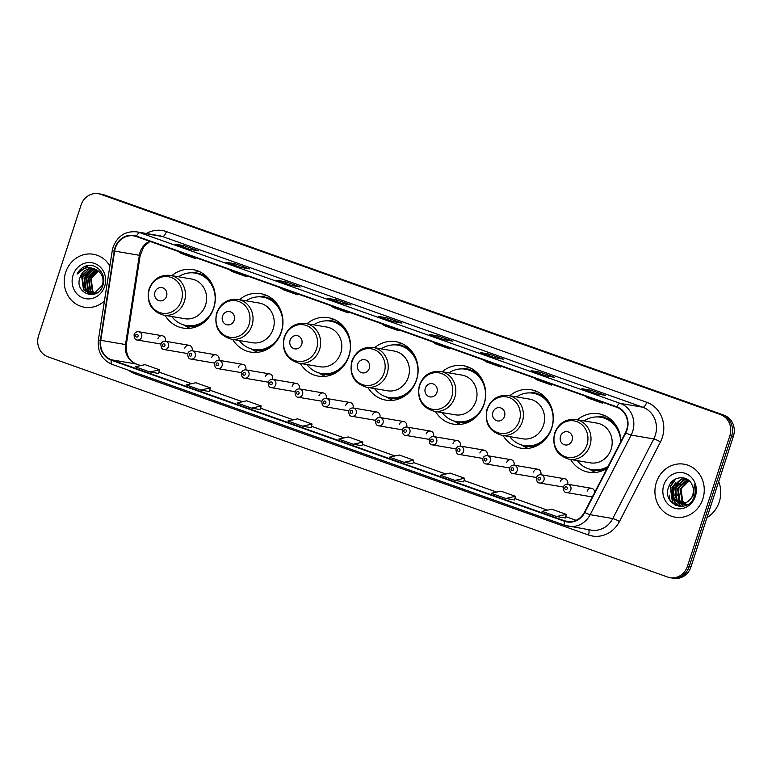 <?xml version="1.0" encoding="UTF-8"?>
<svg xmlns="http://www.w3.org/2000/svg" width="772" height="772" viewBox="0 0 772 772"><rect width="100%" height="100%" fill="white"/><g stroke="black" fill="none" stroke-linecap="round" stroke-linejoin="round"><path stroke-width="1.16" d="M570.643 459.494A29.654 27.174 -80.4 0 0 588.708 472.213A29.654 27.174 -80.4 0 0 607.101 468.305M503.054 435.476A29.654 27.174 -80.4 0 0 521.119 448.194A29.654 27.174 -80.4 0 0 551.748 428.084A29.654 27.174 -80.4 0 0 531.059 389.735A29.654 27.174 -80.4 0 0 509.809 395.766M435.456 411.457A29.654 27.174 -80.4 0 0 453.521 424.175A29.654 27.174 -80.4 0 0 484.16 404.065A29.654 27.174 -80.4 0 0 463.461 365.716A29.654 27.174 -80.4 0 0 442.211 371.747M367.868 387.428A29.654 27.174 -80.4 0 0 385.932 400.147A29.654 27.174 -80.4 0 0 416.562 380.036A29.654 27.174 -80.4 0 0 395.872 341.687A29.654 27.174 -80.4 0 0 374.613 347.718M300.269 363.409A29.654 27.174 -80.4 0 0 318.334 376.128A29.654 27.174 -80.4 0 0 348.973 356.017A29.654 27.174 -80.4 0 0 328.274 317.668A29.654 27.174 -80.4 0 0 307.024 323.7M232.681 339.39A29.654 27.174 -80.4 0 0 250.746 352.109A29.654 27.174 -80.4 0 0 281.375 331.999A29.654 27.174 -80.4 0 0 260.685 293.649A29.654 27.174 -80.4 0 0 239.426 299.681M165.083 315.362A29.654 27.174 -80.4 0 0 183.147 328.081A29.654 27.174 -80.4 0 0 213.776 307.97A29.654 27.174 -80.4 0 0 193.087 269.621A29.654 27.174 -80.4 0 0 171.838 275.652M192.045 350.768A4.198 3.841 -80.4 0 0 189.13 345.296L165.507 341.272A4.198 3.841 99.6 0 1 168.431 346.705A4.198 3.841 99.6 0 1 164.098 349.552L187.721 353.566A4.198 3.841 -80.4 0 0 187.779 353.576M218.872 360.302A4.198 3.841 -80.4 0 0 218.881 360.254A4.198 3.841 -80.4 0 0 215.957 354.821L192.334 350.806A4.198 3.841 99.6 0 1 195.258 356.23A4.198 3.841 99.6 0 1 190.925 359.077L214.548 363.101A4.198 3.841 -80.4 0 0 214.606 363.11M245.689 369.836A4.198 3.841 -80.4 0 0 242.784 364.355L219.151 360.341A4.198 3.841 99.6 0 1 222.085 365.764A4.198 3.841 99.6 0 1 217.752 368.611L241.375 372.635A4.198 3.841 -80.4 0 0 241.433 372.644M272.516 379.37A4.198 3.841 -80.4 0 0 269.602 373.889L245.978 369.875A4.198 3.841 99.6 0 1 248.912 375.298A4.198 3.841 99.6 0 1 244.57 378.145L268.202 382.159A4.198 3.841 -80.4 0 0 268.26 382.169M299.343 388.905A4.198 3.841 -80.4 0 0 296.429 383.423L272.805 379.409A4.198 3.841 99.6 0 1 275.729 384.832A4.198 3.841 99.6 0 1 271.397 387.679L295.02 391.693A4.198 3.841 -80.4 0 0 295.078 391.703M326.17 398.439A4.198 3.841 -80.4 0 0 326.18 398.381A4.198 3.841 -80.4 0 0 323.256 392.958L299.632 388.943A4.198 3.841 99.6 0 1 302.556 394.367A4.198 3.841 99.6 0 1 298.224 397.213L321.847 401.228A4.198 3.841 -80.4 0 0 321.905 401.237M352.987 407.973A4.198 3.841 -80.4 0 0 350.083 402.492L326.45 398.477A4.198 3.841 99.6 0 1 329.383 403.901A4.198 3.841 99.6 0 1 325.051 406.748L348.674 410.762A4.198 3.841 -80.4 0 0 348.732 410.772M379.814 417.498A4.198 3.841 -80.4 0 0 376.9 412.026L353.277 408.002A4.198 3.841 99.6 0 1 356.21 413.435A4.198 3.841 99.6 0 1 351.868 416.282L375.501 420.296A4.198 3.841 -80.4 0 0 375.559 420.306M406.641 427.032A4.198 3.841 -80.4 0 0 403.727 421.56L380.104 417.536A4.198 3.841 99.6 0 1 383.028 422.969A4.198 3.841 99.6 0 1 378.695 425.816L402.318 429.83A4.198 3.841 -80.4 0 0 402.376 429.84M433.468 436.566A4.198 3.841 -80.4 0 0 433.478 436.518A4.198 3.841 -80.4 0 0 430.554 431.094L406.931 427.07A4.198 3.841 99.6 0 1 409.855 432.503A4.198 3.841 99.6 0 1 405.522 435.35L429.145 439.365A4.198 3.841 -80.4 0 0 429.203 439.374M460.286 446.1A4.198 3.841 -80.4 0 0 457.381 440.619L433.748 436.605A4.198 3.841 99.6 0 1 436.682 442.038A4.198 3.841 99.6 0 1 432.349 444.875L455.972 448.899A4.198 3.841 -80.4 0 0 456.03 448.908M487.113 455.634A4.198 3.841 -80.4 0 0 484.198 450.153L460.575 446.139A4.198 3.841 99.6 0 1 463.509 451.562A4.198 3.841 99.6 0 1 459.166 454.409L482.799 458.433A4.198 3.841 -80.4 0 0 482.857 458.443M513.94 465.169A4.198 3.841 -80.4 0 0 511.025 459.687L487.402 455.673A4.198 3.841 99.6 0 1 490.326 461.096A4.198 3.841 99.6 0 1 485.993 463.943L509.617 467.957A4.198 3.841 -80.4 0 0 509.674 467.967M540.767 474.703A4.198 3.841 -80.4 0 0 540.776 474.645A4.198 3.841 -80.4 0 0 537.852 469.222L514.229 465.207A4.198 3.841 99.6 0 1 517.153 470.63A4.198 3.841 99.6 0 1 512.82 473.477L536.443 477.492A4.198 3.841 -80.4 0 0 536.501 477.501M567.584 484.237A4.198 3.841 -80.4 0 0 564.679 478.756L541.047 474.741A4.198 3.841 99.6 0 1 543.98 480.165A4.198 3.841 99.6 0 1 539.647 483.011L563.27 487.026A4.198 3.841 -80.4 0 0 563.328 487.035M594.652 492.468A4.198 3.841 -80.4 0 0 591.497 488.29L567.874 484.276A4.198 3.841 99.6 0 1 570.807 489.699A4.198 3.841 99.6 0 1 566.465 492.546L590.097 496.56A4.198 3.841 -80.4 0 0 592.896 495.865M165.218 341.234A4.198 3.841 -80.4 0 0 162.303 335.762L138.68 331.738A4.198 3.841 99.6 0 1 141.614 337.171A4.198 3.841 99.6 0 1 137.271 340.018L160.904 344.032A4.198 3.841 -80.4 0 0 160.962 344.042M620.92 441.478A29.654 27.174 -80.4 0 0 598.647 413.753A29.654 27.174 -80.4 0 0 577.398 419.785M189.13 345.296A4.198 3.841 -80.4 0 0 184.797 348.133M215.957 354.821A4.198 3.841 -80.4 0 0 211.625 357.668M242.784 364.355A4.198 3.841 -80.4 0 0 238.442 367.202M269.602 373.889A4.198 3.841 -80.4 0 0 265.269 376.736M296.429 383.423A4.198 3.841 -80.4 0 0 292.096 386.27M323.256 392.958A4.198 3.841 -80.4 0 0 318.923 395.804M350.083 402.492A4.198 3.841 -80.4 0 0 345.74 405.339M376.9 412.026A4.198 3.841 -80.4 0 0 372.567 414.873M403.727 421.56A4.198 3.841 -80.4 0 0 399.394 424.407M430.554 431.094A4.198 3.841 -80.4 0 0 426.221 433.932M457.381 440.619A4.198 3.841 -80.4 0 0 453.039 443.466M484.198 450.153A4.198 3.841 -80.4 0 0 479.866 453M511.025 459.687A4.198 3.841 -80.4 0 0 506.693 462.534M537.852 469.222A4.198 3.841 -80.4 0 0 533.52 472.068M564.679 478.756A4.198 3.841 -80.4 0 0 560.337 481.603M591.497 488.29A4.198 3.841 -80.4 0 0 587.164 491.137M162.303 335.762A4.198 3.841 -80.4 0 0 157.97 338.609M670.086 577.688L673.618 578.286A16.781 15.382 -80.4 0 0 690.959 566.909L733.4 436.286A16.781 15.382 -80.4 0 0 724.049 415.191L104.278 194.93A16.781 15.382 -80.4 0 0 101.914 194.312L100.148 194.013A16.781 15.382 -80.4 0 1 102.512 194.631A16.781 15.382 -80.4 0 0 100.148 194.013L98.382 193.714A16.781 15.382 -80.4 0 0 81.041 205.091L38.6 335.714A16.781 15.382 -80.4 0 0 47.951 356.809L667.722 577.07A16.781 15.382 -80.4 0 0 670.086 577.688A16.781 15.382 -80.4 0 0 687.427 566.301L729.868 435.678A16.781 15.382 -80.4 0 0 720.517 414.593L100.746 194.332A16.781 15.382 -80.4 0 0 98.382 193.714M720.517 414.593L102.512 194.631L722.283 414.892A16.781 15.382 -80.4 0 1 731.634 435.977A16.781 15.382 -80.4 0 0 722.283 414.892L724.049 415.191M687.427 566.301L689.193 566.6L731.634 435.977L689.193 566.6A16.781 15.382 -80.4 0 1 671.852 577.987A16.781 15.382 -80.4 0 0 689.193 566.6L690.959 566.909M65.63 272.468A26.856 24.607 -80.4 0 0 84.37 307.208A26.856 24.607 -80.4 0 0 104.432 301.032A26.856 24.607 -80.4 0 1 84.37 307.208A26.856 24.607 -80.4 0 1 65.63 272.468A26.856 24.607 -80.4 0 1 93.373 254.258A26.856 24.607 -80.4 0 0 65.63 272.468M656.354 482.403A26.856 24.607 -80.4 0 0 675.095 517.144A26.856 24.607 -80.4 0 0 702.838 498.924A26.856 24.607 -80.4 0 0 684.098 464.194A26.856 24.607 -80.4 0 0 656.354 482.403A26.856 24.607 -80.4 0 0 675.095 517.144A26.856 24.607 -80.4 0 0 702.838 498.924A26.856 24.607 -80.4 0 0 684.098 464.194A26.856 24.607 -80.4 0 0 656.354 482.403M115.356 248.053A17.901 16.405 99.6 0 1 133.855 235.904A17.901 16.405 99.6 0 1 136.374 236.56L616.693 407.269A17.901 16.405 99.6 0 1 625.474 432.629L584.472 512.232A17.901 16.405 99.6 0 1 567.169 521.505A17.901 16.405 99.6 0 1 564.65 520.849L111.467 359.8A17.901 16.405 99.6 0 1 100.775 340.336L114.632 251.083A17.901 16.405 99.6 0 1 115.356 248.053M114.97 247.908A18.345 16.81 -80.4 0 0 114.227 251.025L100.37 340.269A18.345 16.81 -80.4 0 0 111.332 360.225L564.506 521.274A18.345 16.81 -80.4 0 0 584.829 512.444L625.831 432.841A18.345 16.81 -80.4 0 0 616.838 406.844L136.509 236.135A18.345 16.81 -80.4 0 0 114.97 247.908M596.466 393.865L605.296 395.37L590.773 390.207L581.943 388.702L596.466 393.865M590.3 391.665L590.773 390.207M545.621 375.8L554.46 377.305L539.927 372.143L531.097 370.637L545.621 375.8M539.454 373.6L539.927 372.143M494.784 357.735L503.614 359.231L489.091 354.068L480.261 352.572L494.784 357.735M488.618 355.525L489.091 354.068M443.948 339.661L452.778 341.166L438.245 336.003L429.415 334.498L443.948 339.661M437.772 337.46L438.245 336.003M189.738 249.327L198.568 250.823L184.045 245.66L175.215 244.164L189.738 249.327M183.572 247.117L184.045 245.66M240.584 267.392L249.414 268.897L234.891 263.735L226.051 262.229L240.584 267.392M234.418 265.192L234.891 263.735M291.42 285.457L300.25 286.962L285.727 281.799L276.897 280.294L291.42 285.457M285.254 283.256L285.727 281.799M342.266 303.531L351.096 305.027L336.573 299.864L327.733 298.368L342.266 303.531M336.09 301.321L336.573 299.864M393.102 321.596L401.932 323.101L387.409 317.939L378.579 316.433L393.102 321.596M386.936 319.396L387.409 317.939M109.865 266.002A26.856 24.607 -80.4 0 0 93.373 254.258A26.856 24.607 -80.4 0 1 109.865 266.002M454.93 480.387L463.673 481.873L464.58 478.235L450.057 473.072L440.407 475.224L454.93 480.387L464.58 478.235M505.776 498.461L515.416 496.299L500.893 491.146L491.243 493.298L505.776 498.461L514.519 499.928M556.612 516.526L565.355 518.012L566.262 514.374L551.739 509.211L542.089 511.363L556.612 516.526L566.262 514.374M302.412 426.183L312.062 424.031L297.529 418.868L287.879 421.02L302.412 426.183L311.155 427.659M251.566 408.118L260.309 409.604L261.216 405.966L246.693 400.803L237.043 402.955L251.566 408.118L261.216 405.966M200.73 390.053L210.38 387.891L195.847 382.729L186.197 384.89L200.73 390.053L209.473 391.52M149.884 371.979L158.627 373.465L159.534 369.827L145.011 364.664L135.361 366.816L149.884 371.979L159.534 369.827M404.094 462.322L413.734 460.17L399.211 455.007L389.561 457.159L404.094 462.322L412.837 463.789M353.248 444.257L362.898 442.095L348.375 436.933L338.725 439.094L353.248 444.257L362 445.724M381.6 323.719L384.504 325.716L399.037 330.879L399.375 330.03M396.123 328.882L399.037 330.879M330.763 305.644L333.668 307.652L348.191 312.814L348.539 311.965M345.287 310.807L348.191 312.814M279.918 287.58L282.832 289.587L297.355 294.75L297.693 293.9M294.441 292.742L297.355 294.75M229.081 269.515L231.986 271.512L246.509 276.675L246.857 275.826M243.605 274.678L246.509 276.675M178.235 251.44L181.15 253.448L195.673 258.61L196.011 257.761M192.768 256.603L195.673 258.61M432.445 341.784L435.35 343.791L449.873 348.954L450.221 348.104M446.969 346.946L449.873 348.954M483.282 359.848L486.186 361.856L500.719 367.018L501.057 366.169M497.805 365.011L500.719 367.018M534.127 377.923L537.032 379.921L551.555 385.083L551.903 384.234M548.651 383.086L551.555 385.083M584.964 395.988L587.868 397.995L602.401 403.158L602.739 402.308M599.487 401.15L602.401 403.158M362.898 442.095L361.991 445.743M312.062 424.031L311.155 427.669M210.38 387.891L209.473 391.539M413.734 460.17L412.837 463.808M515.416 496.299L514.519 499.947M94.599 293.466L92.35 291.276L90.623 279.001L98.42 271.02M94.908 293.37L92.901 291.372L91.173 279.097A12.651 11.59 -80.4 0 1 98.526 271.107M93.422 293.746L90.141 290.899L88.413 278.624L97.407 270.287M93.711 293.688L90.691 290.996L88.963 278.721L97.668 270.461M92.254 293.881L87.931 290.523L86.203 278.248L95.429 269.862L96.375 269.698M92.544 293.852L88.49 290.619L86.763 278.345L96.635 269.833M93.952 294.267L91.395 293.949M91.125 293.881L85.731 290.156L84.003 277.872L93.219 269.486L95.313 269.225M92.495 294.171L91.675 293.968M91.405 293.891L86.281 290.243L84.553 277.968L93.769 269.582L95.583 269.332M94.985 269.1A12.651 11.59 -80.4 0 0 93.2 268.637A12.651 11.59 -80.4 0 0 80.134 277.216C73.417 293.592 98.247 302.026 102.859 285.428C107.269 274.214 95.921 261.92 85.383 266.195C81.726 267.681 78.976 270.297 77.142 274.031C82.044 267.845 87.989 266.205 94.985 269.1C101.586 272.207 104.114 277.534 102.579 285.09L94.097 293.601L90.006 293.756L83.521 289.78L81.793 277.495L91.009 269.11L94.252 268.868M97.803 292.366L94.647 293.698L90.006 293.756M90.285 293.794L84.071 289.867L82.343 277.592L91.559 269.206L94.512 268.955M80.134 277.216L89.349 268.83L93.441 268.685M73.089 275.122A18.238 16.714 -80.4 0 0 83.251 298.04A18.238 16.714 -80.4 0 0 104.664 286.344A18.238 16.714 -80.4 0 0 94.502 263.416A18.238 16.714 -80.4 0 0 73.089 275.122M77.142 274.031L88.133 265.558M84.727 287.56L85.103 277.573L87.168 273.51M83.965 284.993L85.547 275.787M166.549 296.265A6.716 6.147 -80.4 0 0 162.805 287.831A6.716 6.147 -80.4 0 0 154.931 292.134A6.716 6.147 -80.4 0 0 158.665 300.569A6.716 6.147 -80.4 0 0 166.549 296.265M163.577 315.111L184.74 318.711A20.14 18.451 -80.4 0 0 205.545 305.046A20.14 18.451 -80.4 0 0 191.495 279.001L170.332 275.401C160.161 274.504 153.068 279.049 149.044 289.056C146.304 302.566 151.148 311.251 163.577 315.111A20.14 18.451 -80.4 0 0 184.383 301.447A20.14 18.451 -80.4 0 0 170.332 275.401M171.731 316.491A26.576 24.347 -80.4 0 0 186.313 325.504A26.576 24.347 -80.4 0 0 213.767 307.478A26.576 24.347 -80.4 0 0 195.22 273.105A26.576 24.347 -80.4 0 0 178.486 276.791M212.763 285.486A26.576 24.347 -80.4 0 0 196.107 273.259L195.22 273.105M186.313 325.504L187.2 325.649A26.576 24.347 -80.4 0 0 206.964 319.618M190.134 328.283A29.095 26.653 99.6 0 1 186.033 326.324L183.543 324.848M192.392 272.805L195.229 272.236A29.095 26.653 99.6 0 1 199.745 271.744M234.148 320.283A6.716 6.147 -80.4 0 0 230.403 311.849A6.716 6.147 -80.4 0 0 222.519 316.153A6.716 6.147 -80.4 0 0 226.264 324.587A6.716 6.147 -80.4 0 0 234.148 320.283M231.166 339.13L252.338 342.729A20.14 18.451 -80.4 0 0 273.143 329.075A20.14 18.451 -80.4 0 0 259.083 303.02L237.921 299.42C227.759 298.523 220.667 303.078 216.633 313.075C213.892 326.585 218.737 335.27 231.166 339.13A20.14 18.451 -80.4 0 0 251.981 325.475A20.14 18.451 -80.4 0 0 237.921 299.42M239.32 340.52A26.576 24.347 -80.4 0 0 253.911 349.523A26.576 24.347 -80.4 0 0 281.365 331.497A26.576 24.347 -80.4 0 0 262.818 297.133A26.576 24.347 -80.4 0 0 246.075 300.81M280.361 309.514A26.576 24.347 -80.4 0 0 263.696 297.278L262.818 297.133M253.911 349.523L254.789 349.677A26.576 24.347 -80.4 0 0 274.562 343.637M257.723 352.302A29.095 26.653 99.6 0 1 253.621 350.343L251.141 348.867M259.99 296.834L262.818 296.265A29.095 26.653 99.6 0 1 267.344 295.772M301.736 344.312A6.716 6.147 -80.4 0 0 298.002 335.868A6.716 6.147 -80.4 0 0 290.118 340.182A6.716 6.147 -80.4 0 0 293.852 348.616A6.716 6.147 -80.4 0 0 301.736 344.312M298.764 363.158L319.926 366.748A20.14 18.451 -80.4 0 0 340.742 353.093A20.14 18.451 -80.4 0 0 326.681 327.038L305.519 323.449C295.358 322.542 288.255 327.096 284.231 337.094C281.49 350.613 286.335 359.298 298.764 363.158A20.14 18.451 -80.4 0 0 319.569 349.494A20.14 18.451 -80.4 0 0 305.519 323.449M306.918 364.538A26.576 24.347 -80.4 0 0 321.499 373.542A26.576 24.347 -80.4 0 0 348.954 355.525A26.576 24.347 -80.4 0 0 330.406 321.152A26.576 24.347 -80.4 0 0 313.673 324.829M347.96 333.533A26.576 24.347 -80.4 0 0 331.294 321.297L330.406 321.152M321.499 373.542L322.387 373.696A26.576 24.347 -80.4 0 0 342.15 367.655M325.321 376.321A29.095 26.653 99.6 0 1 321.22 374.372L318.74 372.895M327.579 320.853L330.416 320.283A29.095 26.653 99.6 0 1 334.932 319.791M369.334 368.331A6.716 6.147 -80.4 0 0 365.59 359.897A6.716 6.147 -80.4 0 0 357.706 364.201A6.716 6.147 -80.4 0 0 361.45 372.635A6.716 6.147 -80.4 0 0 369.334 368.331M366.362 387.177L387.525 390.777A20.14 18.451 -80.4 0 0 408.33 377.112A20.14 18.451 -80.4 0 0 394.28 351.067L373.108 347.468C362.946 346.57 355.853 351.115 351.829 361.122C349.089 374.632 353.933 383.317 366.362 387.177A20.14 18.451 -80.4 0 0 387.168 373.513A20.14 18.451 -80.4 0 0 373.108 347.468M374.517 388.567A26.576 24.347 -80.4 0 0 389.098 397.57A26.576 24.347 -80.4 0 0 416.552 379.544A26.576 24.347 -80.4 0 0 398.005 345.171A26.576 24.347 -80.4 0 0 381.262 348.857M415.548 357.552A26.576 24.347 -80.4 0 0 398.883 345.325L398.005 345.171M389.098 397.57L389.976 397.715A26.576 24.347 -80.4 0 0 409.749 391.684M392.919 400.35A29.095 26.653 99.6 0 1 388.808 398.391L386.328 396.914M395.177 344.872L398.005 344.302A29.095 26.653 99.6 0 1 402.53 343.81M436.923 392.35A6.716 6.147 -80.4 0 0 433.188 383.916A6.716 6.147 -80.4 0 0 425.304 388.219A6.716 6.147 -80.4 0 0 429.049 396.663A6.716 6.147 -80.4 0 0 436.923 392.35M433.951 411.196L455.113 414.796A20.14 18.451 -80.4 0 0 475.928 401.141A20.14 18.451 -80.4 0 0 461.868 375.086L440.706 371.486C430.544 370.589 423.442 375.144 419.418 385.141C416.677 398.651 421.522 407.336 433.951 411.196A20.14 18.451 -80.4 0 0 454.756 397.541A20.14 18.451 -80.4 0 0 440.706 371.486M442.105 412.586A26.576 24.347 -80.4 0 0 456.686 421.589A26.576 24.347 -80.4 0 0 484.14 403.563A26.576 24.347 -80.4 0 0 465.593 369.199A26.576 24.347 -80.4 0 0 448.86 372.876M483.147 381.58A26.576 24.347 -80.4 0 0 466.481 369.344L465.593 369.199M456.686 421.589L457.574 421.744A26.576 24.347 -80.4 0 0 477.337 415.703M460.508 424.368A29.095 26.653 99.6 0 1 456.406 422.409L453.926 420.933M462.775 368.9L465.603 368.331A29.095 26.653 99.6 0 1 470.119 367.839M504.521 416.378A6.716 6.147 -80.4 0 0 500.777 407.934A6.716 6.147 -80.4 0 0 492.903 412.248A6.716 6.147 -80.4 0 0 496.637 420.682A6.716 6.147 -80.4 0 0 504.521 416.378M501.549 435.225L522.712 438.814A20.14 18.451 -80.4 0 0 543.517 425.16A20.14 18.451 -80.4 0 0 529.467 399.114L508.294 395.515C498.133 394.617 491.04 399.163 487.016 409.16C484.276 422.68 489.12 431.365 501.549 435.225A20.14 18.451 -80.4 0 0 522.354 421.56A20.14 18.451 -80.4 0 0 508.294 395.515M509.703 436.605A26.576 24.347 -80.4 0 0 524.284 445.608A26.576 24.347 -80.4 0 0 551.739 427.591A26.576 24.347 -80.4 0 0 533.191 393.218A26.576 24.347 -80.4 0 0 516.449 396.895M550.735 405.599A26.576 24.347 -80.4 0 0 534.079 393.373L533.191 393.218M524.284 445.608L525.163 445.762A26.576 24.347 -80.4 0 0 544.936 439.722M528.106 448.387A29.095 26.653 99.6 0 1 524.005 446.438L521.515 444.962M530.364 392.919L533.201 392.35A29.095 26.653 99.6 0 1 537.717 391.858M572.11 440.397A6.716 6.147 -80.4 0 0 568.375 431.963A6.716 6.147 -80.4 0 0 560.491 436.267A6.716 6.147 -80.4 0 0 564.236 444.701A6.716 6.147 -80.4 0 0 572.11 440.397M569.138 459.243L590.31 462.843A20.14 18.451 -80.4 0 0 611.115 449.179A20.14 18.451 -80.4 0 0 597.055 423.133L575.893 419.534C565.731 418.636 558.638 423.181 554.605 433.188C551.864 446.698 556.708 455.383 569.138 459.243A20.14 18.451 -80.4 0 0 589.943 445.579A20.14 18.451 -80.4 0 0 575.893 419.534M620.736 441.835A26.576 24.347 -80.4 0 0 600.79 417.237A26.576 24.347 -80.4 0 0 584.047 420.923M618.333 429.618A26.576 24.347 -80.4 0 0 601.668 417.391L600.79 417.237M577.292 460.633A26.576 24.347 -80.4 0 0 591.873 469.637L592.761 469.781A26.576 24.347 -80.4 0 0 607.661 467.214M591.873 469.637A26.576 24.347 -80.4 0 0 608.153 466.259M595.694 472.416A29.095 26.653 99.6 0 1 591.593 470.457L589.113 468.98M597.962 416.948L600.79 416.369A29.095 26.653 99.6 0 1 605.306 415.876M706.969 517.636A27.975 25.63 -80.4 0 0 719.263 501.897A27.975 25.63 -80.4 0 0 718.684 481.583M687.022 504.656L686.009 504.261M685.681 504.106L684.696 503.547M684.368 503.325L681.985 501.028L680.354 488.772L688.933 480.58M687.389 504.656L686.376 504.222M686.047 504.048L685.073 503.441M684.754 503.209L682.689 501.144L681.058 488.888L689.213 480.831M686.308 504.637L684.561 504.28M684.224 504.174L683.201 503.788M682.873 503.624L679.177 500.555L677.555 488.29L686.868 479.923L687.871 479.75M685.951 504.57L684.918 504.299M684.581 504.174L683.577 503.749M683.239 503.576L679.881 500.671L678.25 488.415L688.132 479.933M683.5 504.164L681.753 503.807M681.415 503.701L676.378 500.073L674.747 487.817L684.069 479.441L686.993 479.19L681.261 478.968L671.949 487.335L673.57 499.6L679.997 503.566L684.05 503.412L687.688 501.732A12.651 11.59 -80.4 0 0 692.745 494.929A12.651 11.59 -80.4 0 0 691.924 484.526C687.485 474.375 672.267 476.102 668.803 486.543C661.237 504.579 688.19 514.75 694.24 496.753L694.559 495.856C695.794 491.909 695.726 488.029 694.346 484.208L693.632 495.383L687.688 501.732M683.152 504.097L682.12 503.817M681.772 503.701L677.073 500.198L675.452 487.933L684.764 479.566L687.186 479.296M680.344 503.614L674.274 499.716L672.644 487.46L681.966 479.084L685.99 478.93M682.892 501.404L680.306 492.131M663.804 485.057A18.238 16.714 -80.4 0 0 673.966 507.986A18.238 16.714 -80.4 0 0 695.379 496.28A18.238 16.714 -80.4 0 0 685.218 473.352A18.238 16.714 -80.4 0 0 663.804 485.057M669.372 495.151A27.975 25.63 -80.4 0 0 670.028 500.459M675.876 505.438L672.808 502.495L670.54 486.485L675.809 478.872M679.37 506.374L675.616 502.977L673.724 499.793M672.856 497.313L673.348 486.958L675.384 482.915M681.541 506.432L678.115 503.045M677.922 502.765L676.523 500.266M675.664 497.786L676.156 487.441L678.192 483.397M683.394 506.191L681.078 503.74M680.721 503.248L679.331 500.738M678.472 498.268L678.955 487.914L680.991 483.87M675.124 505.081L672.46 502.437L670.192 486.428L674.738 479.451M679.051 506.336L675.259 502.91L672.972 498.731M672.055 494.698L673.676 485.25M681.29 506.451L677.681 502.871M677.43 502.504L675.77 499.204M674.853 495.18L676.475 485.723M683.172 506.229L680.74 503.691M679.997 503.566L680.479 503.344M680.238 502.987L678.578 499.677M677.662 495.653L679.283 486.196M104.278 194.93L100.746 194.332M733.4 436.286L729.868 435.678M149.662 241.289A17.901 16.405 -80.4 0 0 140.089 252.251A17.901 16.405 -80.4 0 0 139.365 255.291L125.508 344.534A17.901 16.405 -80.4 0 0 136.2 363.998L140.745 365.619M146.381 233.501A27.975 25.63 99.6 0 1 166.414 231.59L646.733 402.289A5.597 2.21 -70.4 0 1 642.806 407.22L162.477 236.521A22.378 20.506 -80.4 0 0 159.331 235.701L136.721 231.851A22.378 20.506 99.6 0 1 139.867 232.681A5.597 2.21 109.6 0 0 136.509 236.135M646.733 402.289A27.975 25.63 99.6 0 1 662.318 437.444A27.975 25.63 99.6 0 1 660.456 441.922L619.453 521.525A27.975 25.63 99.6 0 1 588.476 534.986L135.303 373.938A27.975 25.63 99.6 0 1 128.567 370.232M655.274 435.34A22.378 20.506 -80.4 0 0 642.806 407.22L620.196 403.38A22.378 20.506 99.6 0 1 631.168 435.08L590.165 514.683A22.378 20.506 99.6 0 1 568.539 526.282A22.378 20.506 99.6 0 1 565.384 525.462A5.597 2.21 109.6 0 1 565.239 525.423L591.149 530.123A22.378 20.506 -80.4 0 0 612.775 518.533L653.778 438.93A22.378 20.506 -80.4 0 0 655.274 435.34M136.721 231.851C125.46 230.867 117.595 235.923 113.127 247.021L112.239 250.736L114.227 251.025M112.21 364.403A5.597 2.21 -70.4 0 1 112.065 364.365A5.597 2.21 -70.4 0 1 111.332 360.225M564.506 521.274A5.597 2.21 109.6 0 0 565.239 525.423L112.065 364.365C101.894 359.848 97.34 351.723 98.382 339.989L100.37 340.269M584.829 512.444A5.597 0.733 27.3 0 0 590.165 514.683L612.775 518.533A5.597 0.733 -152.7 0 1 619.453 521.525M625.831 432.841A5.597 0.733 27.3 0 0 631.168 435.08L653.778 438.93A5.597 0.733 -152.7 0 1 660.456 441.922M616.838 406.844A5.597 2.21 -70.4 0 1 620.196 403.38L139.867 232.681L162.477 236.521A5.597 2.21 -70.4 0 0 166.414 231.59M135.631 372.741A5.597 2.21 -70.4 0 1 135.303 373.938M588.602 529.688A5.597 2.21 -70.4 0 1 588.476 534.986M564.65 520.849L569.765 521.718M114.632 251.083L140.186 255.445L126.328 344.688L100.775 340.336M111.467 359.8L136.2 363.998A10.075 3.985 -70.4 0 1 136.47 364.075L140.784 365.61M158.974 372.094L191.581 383.684M209.81 390.159L242.427 401.749M260.656 408.234L293.263 419.823M344.148 437.878L311.502 426.279L344.109 437.888M362.338 444.363L394.946 455.953M445.83 474.018L413.184 462.409L445.791 474.027M464.02 480.502L496.628 492.092M514.856 498.577L547.473 510.167L514.866 498.548M565.693 516.642L576.086 520.328L565.702 516.613M181.401 300.684A18.499 16.955 -80.4 0 0 171.095 277.428A18.499 16.955 -80.4 0 0 149.382 289.297A18.499 16.955 -80.4 0 0 159.688 312.554A18.499 16.955 -80.4 0 0 181.401 300.684M207.504 277.466A26.827 24.579 -80.4 0 0 194.235 272.96M185.328 325.311A26.827 24.579 -80.4 0 0 199.34 325.446M248.999 324.703A18.499 16.955 -80.4 0 0 238.693 301.447A18.499 16.955 -80.4 0 0 216.971 313.316A18.499 16.955 -80.4 0 0 227.277 336.573A18.499 16.955 -80.4 0 0 248.999 324.703M275.093 301.485A26.827 24.579 -80.4 0 0 261.824 296.979M252.927 349.33A26.827 24.579 -80.4 0 0 266.938 349.465M316.588 348.722A18.499 16.955 -80.4 0 0 306.281 325.475A18.499 16.955 -80.4 0 0 284.569 337.345A18.499 16.955 -80.4 0 0 294.875 360.592A18.499 16.955 -80.4 0 0 316.588 348.722M342.691 325.514A26.827 24.579 -80.4 0 0 329.422 321.007M320.515 373.358A26.827 24.579 -80.4 0 0 334.537 373.484M384.186 372.751A18.499 16.955 -80.4 0 0 373.88 349.494A18.499 16.955 -80.4 0 0 352.157 361.364A18.499 16.955 -80.4 0 0 362.464 384.62A18.499 16.955 -80.4 0 0 384.186 372.751M410.289 349.533A26.827 24.579 -80.4 0 0 397.011 345.026M388.113 397.377A26.827 24.579 -80.4 0 0 402.125 397.512M451.784 396.769A18.499 16.955 -80.4 0 0 441.468 373.513A18.499 16.955 -80.4 0 0 419.756 385.382A18.499 16.955 -80.4 0 0 430.062 408.639A18.499 16.955 -80.4 0 0 451.784 396.769M477.878 373.561A26.827 24.579 -80.4 0 0 464.609 369.055M455.702 421.396A26.827 24.579 -80.4 0 0 469.723 421.531M519.373 420.788A18.499 16.955 -80.4 0 0 509.066 397.541A18.499 16.955 -80.4 0 0 487.344 409.411A18.499 16.955 -80.4 0 0 497.66 432.658A18.499 16.955 -80.4 0 0 519.373 420.788M545.476 397.58A26.827 24.579 -80.4 0 0 532.197 393.073M523.3 445.425A26.827 24.579 -80.4 0 0 537.312 445.56M586.971 444.817A18.499 16.955 -80.4 0 0 576.665 421.56A18.499 16.955 -80.4 0 0 554.943 433.43A18.499 16.955 -80.4 0 0 565.249 456.686A18.499 16.955 -80.4 0 0 586.971 444.817M613.064 421.599A26.827 24.579 -80.4 0 0 599.796 417.092M590.898 469.444A26.827 24.579 -80.4 0 0 604.91 469.579M138.082 336.119A1.399 1.283 -80.4 0 0 137.31 334.363A1.399 1.283 -80.4 0 0 135.66 335.26A1.399 1.283 -80.4 0 0 136.441 337.017A1.399 1.283 -80.4 0 0 138.082 336.119M164.909 345.653A1.399 1.283 -80.4 0 0 164.127 343.897A1.399 1.283 -80.4 0 0 162.487 344.795A1.399 1.283 -80.4 0 0 163.268 346.551A1.399 1.283 -80.4 0 0 164.909 345.653M191.736 355.188A1.399 1.283 -80.4 0 0 190.954 353.431A1.399 1.283 -80.4 0 0 189.314 354.329A1.399 1.283 -80.4 0 0 190.095 356.085A1.399 1.283 -80.4 0 0 191.736 355.188M218.563 364.722A1.399 1.283 -80.4 0 0 217.781 362.965A1.399 1.283 -80.4 0 0 216.141 363.863A1.399 1.283 -80.4 0 0 216.913 365.619A1.399 1.283 -80.4 0 0 218.563 364.722M245.38 374.256A1.399 1.283 -80.4 0 0 244.608 372.5A1.399 1.283 -80.4 0 0 242.958 373.397A1.399 1.283 -80.4 0 0 243.74 375.153A1.399 1.283 -80.4 0 0 245.38 374.256M272.207 383.79A1.399 1.283 -80.4 0 0 271.426 382.024A1.399 1.283 -80.4 0 0 269.785 382.922A1.399 1.283 -80.4 0 0 270.567 384.688A1.399 1.283 -80.4 0 0 272.207 383.79M299.034 393.315A1.399 1.283 -80.4 0 0 298.253 391.558A1.399 1.283 -80.4 0 0 296.612 392.456A1.399 1.283 -80.4 0 0 297.394 394.212A1.399 1.283 -80.4 0 0 299.034 393.315M325.861 402.849A1.399 1.283 -80.4 0 0 325.08 401.093A1.399 1.283 -80.4 0 0 323.439 401.99A1.399 1.283 -80.4 0 0 324.211 403.746A1.399 1.283 -80.4 0 0 325.861 402.849M352.679 412.383A1.399 1.283 -80.4 0 0 351.907 410.627A1.399 1.283 -80.4 0 0 350.256 411.524A1.399 1.283 -80.4 0 0 351.038 413.281A1.399 1.283 -80.4 0 0 352.679 412.383M379.506 421.917A1.399 1.283 -80.4 0 0 378.724 420.161A1.399 1.283 -80.4 0 0 377.083 421.058A1.399 1.283 -80.4 0 0 377.865 422.815A1.399 1.283 -80.4 0 0 379.506 421.917M406.333 431.452A1.399 1.283 -80.4 0 0 405.551 429.695A1.399 1.283 -80.4 0 0 403.91 430.593A1.399 1.283 -80.4 0 0 404.692 432.349A1.399 1.283 -80.4 0 0 406.333 431.452M433.16 440.986A1.399 1.283 -80.4 0 0 432.378 439.229A1.399 1.283 -80.4 0 0 430.737 440.127A1.399 1.283 -80.4 0 0 431.509 441.883A1.399 1.283 -80.4 0 0 433.16 440.986M459.977 450.52A1.399 1.283 -80.4 0 0 459.205 448.764A1.399 1.283 -80.4 0 0 457.555 449.661A1.399 1.283 -80.4 0 0 458.336 451.417A1.399 1.283 -80.4 0 0 459.977 450.52M486.804 460.054A1.399 1.283 -80.4 0 0 486.022 458.298A1.399 1.283 -80.4 0 0 484.382 459.195A1.399 1.283 -80.4 0 0 485.163 460.952A1.399 1.283 -80.4 0 0 486.804 460.054M513.631 469.588A1.399 1.283 -80.4 0 0 512.849 467.822A1.399 1.283 -80.4 0 0 511.209 468.72A1.399 1.283 -80.4 0 0 511.99 470.486A1.399 1.283 -80.4 0 0 513.631 469.588M540.458 479.113A1.399 1.283 -80.4 0 0 539.676 477.357A1.399 1.283 -80.4 0 0 538.036 478.254A1.399 1.283 -80.4 0 0 538.808 480.01A1.399 1.283 -80.4 0 0 540.458 479.113M567.275 488.647A1.399 1.283 -80.4 0 0 566.503 486.891A1.399 1.283 -80.4 0 0 564.853 487.788A1.399 1.283 -80.4 0 0 565.635 489.544A1.399 1.283 -80.4 0 0 567.275 488.647M112.239 250.736L98.382 339.989M126.328 344.688C125.74 354.628 129.117 361.084 136.47 364.075M158.974 372.075L191.63 383.674M209.82 390.14L242.466 401.739M260.656 408.205L293.312 419.814M362.338 444.344L394.994 455.943M464.02 480.483L496.676 492.082M140.186 255.445L143.843 246.625L150.019 241.414M393.16 321.606L378.695 316.462M342.324 303.541L327.859 298.397M291.478 285.466L277.013 280.323M240.642 267.401L226.177 262.258M189.796 249.337L175.331 244.193M444.006 339.67L429.541 334.537M494.842 357.745L480.377 352.601M545.688 375.81L531.213 370.666M596.524 393.874L582.059 388.741M138.68 331.738C136.441 331.564 134.917 332.51 134.106 334.585C134.116 338.194 135.168 339.998 137.271 340.018M165.507 341.272C163.268 341.099 161.744 342.044 160.933 344.119C160.943 347.728 161.995 349.533 164.098 349.552M192.334 350.806C190.095 350.633 188.571 351.578 187.76 353.653C187.76 357.262 188.822 359.067 190.925 359.077M219.151 360.341C216.922 360.167 215.398 361.113 214.577 363.178C214.587 366.787 215.649 368.601 217.752 368.611M245.978 369.875C243.74 369.701 242.215 370.647 241.404 372.712C241.414 376.321 242.466 378.135 244.57 378.145M272.805 379.409C270.567 379.235 269.042 380.181 268.231 382.246C268.241 385.855 269.293 387.669 271.397 387.679M299.632 388.943C297.394 388.77 295.869 389.715 295.058 391.78C295.058 395.389 296.12 397.204 298.224 397.213M326.45 398.477C324.221 398.294 322.696 399.249 321.876 401.315C321.885 404.924 322.947 406.738 325.051 406.748M353.277 408.002C351.038 407.828 349.513 408.774 348.703 410.849C348.712 414.458 349.764 416.272 351.868 416.282M380.104 417.536C377.865 417.363 376.34 418.308 375.53 420.383C375.539 423.992 376.591 425.797 378.695 425.816M406.931 427.07C404.692 426.897 403.167 427.842 402.357 429.917C402.357 433.526 403.418 435.331 405.522 435.35M433.748 436.605C431.519 436.431 429.994 437.377 429.174 439.451C429.184 443.06 430.245 444.865 432.349 444.875M460.575 446.139C458.336 445.965 456.812 446.911 456.001 448.986C456.011 452.595 457.063 454.399 459.166 454.409M487.402 455.673C485.163 455.499 483.639 456.445 482.828 458.51C482.838 462.119 483.89 463.933 485.993 463.943M514.229 465.207C511.99 465.033 510.466 465.979 509.655 468.044C509.655 471.653 510.717 473.468 512.82 473.477M541.047 474.741C538.817 474.568 537.293 475.513 536.472 477.578C536.482 481.188 537.544 483.002 539.647 483.011M567.874 484.276C565.635 484.092 564.11 485.048 563.299 487.113C563.309 490.722 564.361 492.536 566.465 492.546"/></g></svg>
